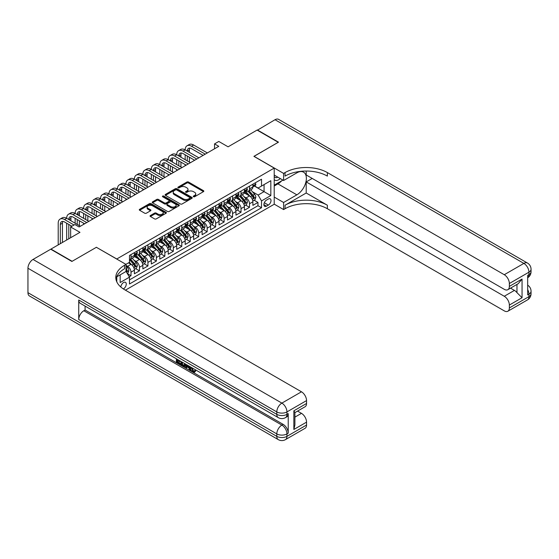 <?xml version="1.0" encoding="UTF-8"?>
<svg xmlns="http://www.w3.org/2000/svg" width="559" height="559" viewBox="0 0 559 559"><rect width="100%" height="100%" fill="white"/><g stroke="black" fill="none" stroke-linecap="round" stroke-linejoin="round"><path stroke-width="0.84" d="M193.491 196.733A0.825 0.475 0 0 0 194.658 196.733L203.483 191.632A1.174 0.678 0 0 0 203.825 191.157A1.174 0.678 0 0 0 203.483 190.675L188.53 182.045A1.174 0.678 0 0 0 186.867 182.045L178.042 187.139A0.825 0.475 0 0 0 179.201 187.81L180.34 187.153A3.759 2.173 0 0 1 185.658 187.153L186.909 187.873A3.759 2.173 0 0 1 188.006 189.403A3.759 2.173 0 0 1 186.909 190.94L185.763 191.597A0.825 0.475 0 0 0 186.93 192.268L188.069 191.611A3.759 2.173 0 0 1 193.386 191.611L194.637 192.331A3.759 2.173 0 0 1 195.734 193.868A3.759 2.173 0 0 1 194.637 195.398L193.491 196.062A0.825 0.475 0 0 0 193.491 196.733L193.491 196.062M123.329 288.905A3.829 2.208 120 0 0 123.553 288.786A3.829 2.208 120 0 0 126.055 285.411A3.829 2.208 120 0 0 125.468 282.337A3.829 2.208 120 0 0 123.553 282.533A3.829 2.208 120 0 0 120.849 287.046M150.392 215.522A1.174 0.678 0 0 0 150.05 216.005A1.174 0.678 0 0 0 150.392 216.48L154.591 218.904A1.174 0.678 0 0 0 156.247 218.904L166.051 213.245A1.174 0.678 0 0 0 166.4 212.762A1.174 0.678 0 0 0 166.051 212.287L151.098 203.651A1.174 0.678 0 0 0 149.435 203.651L139.631 209.311A1.174 0.678 0 0 0 139.289 209.793A1.174 0.678 0 0 0 139.631 210.268L144.704 213.196A1.174 0.678 0 0 0 146.36 213.196L150.56 210.771A1.174 0.678 0 0 0 150.902 210.296A1.174 0.678 0 0 0 150.56 209.814L148.044 208.367A3.144 1.817 0 0 1 147.122 207.082A3.144 1.817 0 0 1 149.064 205.405A3.144 1.817 0 0 1 152.488 205.796L162.334 211.484A3.144 1.817 0 0 1 163.256 212.762A3.144 1.817 0 0 1 161.313 214.439A3.144 1.817 0 0 1 157.89 214.048L156.247 213.098A1.174 0.678 0 0 0 154.591 213.098L150.392 215.522L150.392 216.48M96.469 247.344L116.782 258.978L274.217 168.084L253.905 156.352L278.235 142.3L257.077 130.086L228.086 146.821L218.779 141.448L214.544 143.894L218.779 146.332L79.119 226.968L74.885 224.522L70.651 226.968L70.651 237.715M96.469 247.246L72.132 261.298L50.974 249.076L79.965 232.341L70.651 226.968M180.424 203.986A1.174 0.678 0 0 0 182.087 203.986L191.891 198.326A1.174 0.678 0 0 0 192.233 197.844A1.174 0.678 0 0 0 191.891 197.369L176.937 188.732A1.174 0.678 0 0 0 175.274 188.732L165.471 194.392A1.174 0.678 0 0 0 165.129 194.874A1.174 0.678 0 0 0 165.471 195.357L180.424 203.986M162.935 196.908A0.825 0.475 0 0 1 163.766 197.027L163.766 196.048L178.971 204.825A1.174 0.678 0 0 1 179.32 205.307A1.174 0.678 0 0 1 178.971 205.789L169.167 211.449A1.174 0.678 0 0 1 167.504 211.449L152.551 202.812L152.551 201.855A1.174 0.678 0 0 0 152.209 202.33A1.174 0.678 0 0 0 152.551 202.812M152.551 201.855L156.751 199.43A1.174 0.678 0 0 1 158.407 199.43L164.472 202.931A1.174 0.678 0 0 0 166.135 202.931L168.923 201.324A1.174 0.678 0 0 0 169.265 200.849A1.174 0.678 0 0 0 168.923 200.367L162.606 196.719A0.825 0.475 0 0 1 163.766 196.048M129.248 276.754L131.002 275.741L127.487 273.707M126.006 265.378L127.613 266.308A4.786 2.767 60 0 1 131.002 272.17L134.391 270.214L134.391 273.784L139.464 270.849L135.613 268.627M133.957 260.194L136.082 261.416A4.786 2.767 60 0 1 139.464 267.286L142.852 265.329L142.852 268.893L147.932 265.965L144.082 263.743M142.419 255.302L144.543 256.532A4.786 2.767 60 0 1 147.932 262.395L151.314 260.445L151.314 264.009L156.394 261.074L152.544 258.852M150.881 250.418L153.005 251.648A4.786 2.767 60 0 1 156.394 257.51L159.783 255.554L159.783 259.124L164.856 256.19L161.006 253.968M159.35 245.534L161.474 246.757A4.786 2.767 60 0 1 164.856 252.626L168.245 250.67L168.245 254.233L173.325 251.305L169.475 249.083M167.812 240.643L169.936 241.872A4.786 2.767 60 0 1 173.325 247.735L176.707 245.778L176.707 249.349L181.787 246.414L177.937 244.192M176.274 235.758L178.398 236.988A4.786 2.767 60 0 1 181.787 242.851L185.176 240.894L185.176 244.465L190.249 241.53L186.399 239.308M184.743 230.874L186.867 232.097A4.786 2.767 60 0 1 190.249 237.959L193.638 236.01L193.638 239.573L198.718 236.646L194.867 234.417M193.204 225.983L195.329 227.213A4.786 2.767 60 0 1 198.718 233.075L202.099 231.119L202.099 234.689L207.179 231.754L203.329 229.532M201.666 221.098L203.79 222.328A4.786 2.767 60 0 1 207.179 228.191L210.568 226.234L210.568 229.805L215.641 226.87L211.791 224.648M210.135 216.214L212.259 217.437A4.786 2.767 60 0 1 215.641 223.3L219.03 221.35L219.03 224.914L224.11 221.986L220.26 219.757M218.597 211.323L220.721 212.553A4.786 2.767 60 0 1 224.11 218.415L227.492 216.459L227.492 220.029L232.572 217.095L228.722 214.873M227.059 206.439L229.19 207.662A4.786 2.767 60 0 1 232.572 213.531L235.961 211.575L235.961 215.138L241.034 212.21L237.184 209.988M235.528 201.547L237.652 202.777A4.786 2.767 60 0 1 241.034 208.64L244.423 206.69L244.423 210.254L249.503 207.326L249.503 203.756A4.786 2.767 -120 0 0 246.114 197.893L243.99 196.663M245.653 205.097L249.503 207.326M134.391 270.214A4.786 2.767 -120 0 0 131.002 264.351L128.465 262.884M142.852 265.329A4.786 2.767 -120 0 0 139.464 259.467L134.23 256.441M151.314 260.445A4.786 2.767 -120 0 0 147.932 254.576L142.699 251.557M159.783 255.554A4.786 2.767 -120 0 0 156.394 249.691L151.161 246.666M168.245 250.67A4.786 2.767 -120 0 0 164.856 244.807L159.622 241.781M176.707 245.778A4.786 2.767 -120 0 0 173.325 239.916L168.091 236.897M185.176 240.894A4.786 2.767 -120 0 0 181.787 235.032L176.553 232.006M193.638 236.01A4.786 2.767 -120 0 0 190.249 230.14L185.015 227.122M202.099 231.119A4.786 2.767 -120 0 0 198.718 225.256L193.484 222.237M210.568 226.234A4.786 2.767 -120 0 0 207.179 220.372L201.946 217.346M219.03 221.35A4.786 2.767 -120 0 0 215.641 215.481L210.408 212.462M227.492 216.459A4.786 2.767 -120 0 0 224.11 210.596L218.876 207.578M235.961 211.575A4.786 2.767 -120 0 0 232.572 205.712L227.338 202.686M244.423 206.69A4.786 2.767 -120 0 0 241.034 200.821L235.8 197.802M268.376 199.018L266.51 200.087A3.71 2.145 120 0 0 264.093 203.357A3.71 2.145 120 0 0 264.659 206.334A3.71 2.145 120 0 0 266.51 206.152L268.376 205.076A3.71 2.145 120 0 0 270.801 201.806A3.71 2.145 120 0 0 270.235 198.829A3.71 2.145 120 0 0 268.376 199.018M116.782 281.827L116.782 276.81M125.419 290.156L274.217 204.245L274.217 168.084M126.006 271.339L129.478 277.152L129.478 283.993L261.521 207.759L261.521 200.919L258.132 195.056L252.451 191.779M129.478 277.152L120.171 282.533L120.171 274.86M125.922 264.351L129.478 262.297L129.478 255.456L261.521 179.222L261.521 186.063L270.829 180.69L270.829 195.545L261.521 200.919M136.033 254.359L136.082 254.38A4.786 2.767 60 0 0 138.471 254.618L141.86 252.661A4.786 2.767 -120 0 0 142.852 250.474L142.852 247.735M144.501 249.468L144.543 249.496A4.786 2.767 60 0 0 146.94 249.733L150.322 247.777A4.786 2.767 -120 0 0 151.314 245.583L151.314 242.851M152.963 244.583L153.005 244.611A4.786 2.767 60 0 0 155.402 244.849L158.791 242.892A4.786 2.767 -120 0 0 159.783 240.698L159.783 237.959M161.425 239.699L161.474 239.72A4.786 2.767 60 0 0 163.864 239.958L167.253 238.001A4.786 2.767 -120 0 0 168.245 235.814L168.245 233.075M169.894 234.808L169.936 234.836A4.786 2.767 60 0 0 172.333 235.073L175.715 233.117A4.786 2.767 -120 0 0 176.707 230.923L176.707 228.191M178.356 229.924L178.398 229.952A4.786 2.767 60 0 0 180.795 230.182L184.184 228.233A4.786 2.767 -120 0 0 185.176 226.039L185.176 223.3M186.818 225.032L186.867 225.06A4.786 2.767 60 0 0 189.256 225.298L192.645 223.341A4.786 2.767 -120 0 0 193.638 221.154L193.638 218.415M195.287 220.148L195.329 220.176A4.786 2.767 60 0 0 197.725 220.414L201.107 218.457A4.786 2.767 -120 0 0 202.099 216.263L202.099 213.531M203.749 215.264L203.79 215.285A4.786 2.767 60 0 0 206.187 215.522L209.576 213.573A4.786 2.767 -120 0 0 210.568 211.379L210.568 208.64M212.21 210.373L212.259 210.401A4.786 2.767 60 0 0 214.649 210.638L218.038 208.682A4.786 2.767 -120 0 0 219.03 206.495L219.03 203.756M220.679 205.488L220.721 205.516A4.786 2.767 60 0 0 223.118 205.754L226.5 203.797A4.786 2.767 -120 0 0 227.492 201.603L227.492 198.871M229.141 200.604L229.19 200.625A4.786 2.767 60 0 0 231.58 200.863L234.969 198.913A4.786 2.767 -120 0 0 235.961 196.719L235.961 193.98M237.603 195.713L237.652 195.741A4.786 2.767 60 0 0 240.042 195.978L243.431 194.022A4.786 2.767 -120 0 0 244.423 191.828L244.423 189.096M129.478 279.891L257.965 205.712L257.965 202.435L252.885 205.37L252.885 201.799A4.786 2.767 -120 0 0 249.503 195.936L244.269 192.911M246.072 190.829L246.114 190.857A4.786 2.767 -120 0 0 248.51 191.094A4.786 2.767 -120 0 0 249.503 188.9L249.503 186.161M248.51 191.094L251.892 189.138A4.786 2.767 -120 0 0 252.885 186.944L252.885 184.204M131.002 254.576L131.002 257.315A4.786 2.767 60 0 1 130.009 259.509A4.786 2.767 60 0 1 129.478 259.697M130.009 259.509L133.398 257.552A4.786 2.767 -120 0 0 134.391 255.358L134.391 252.626M139.464 249.691L139.464 252.43A4.786 2.767 60 0 1 138.471 254.618M147.932 244.807L147.932 247.539A4.786 2.767 60 0 1 146.94 249.733M156.394 239.916L156.394 242.655A4.786 2.767 60 0 1 155.402 244.849M164.856 235.032L164.856 237.764A4.786 2.767 60 0 1 163.864 239.958M173.325 230.14L173.325 232.879A4.786 2.767 60 0 1 172.333 235.073M181.787 225.256L181.787 227.995A4.786 2.767 60 0 1 180.795 230.182M190.249 220.372L190.249 223.104A4.786 2.767 60 0 1 189.256 225.298M198.718 215.481L198.718 218.22A4.786 2.767 60 0 1 197.725 220.414M207.179 210.596L207.179 213.335A4.786 2.767 60 0 1 206.187 215.522M215.641 205.712L215.641 208.444A4.786 2.767 60 0 1 214.649 210.638M224.11 200.821L224.11 203.56A4.786 2.767 60 0 1 223.118 205.754M232.572 195.936L232.572 198.676A4.786 2.767 60 0 1 231.58 200.863M241.034 191.052L241.034 193.784A4.786 2.767 60 0 1 240.042 195.978M241.034 208.64L241.034 212.21M232.572 213.531L232.572 217.095M224.11 218.415L224.11 221.986M215.641 223.3L215.641 226.87M207.179 228.191L207.179 231.754M198.718 233.075L198.718 236.646M190.249 237.959L190.249 241.53M181.787 242.851L181.787 246.414M173.325 247.735L173.325 251.305M164.856 252.626L164.856 256.19M156.394 257.51L156.394 261.074M147.932 262.395L147.932 265.965M139.464 267.286L139.464 270.849M131.002 272.17L131.002 275.741M258.132 195.056L264.058 191.639L264.058 184.596L270.829 180.69M254.366 186.042L270.829 195.545M254.534 185.944L258.132 188.02L261.521 186.063M214.544 143.894L214.544 148.778M254.114 200.213L257.965 202.435M257.965 205.712L261.521 207.759M193.819 196.845L194.637 196.377A3.759 2.173 0 0 0 195.734 194.846L195.734 193.868M188.006 189.403L188.006 190.381A3.759 2.173 0 0 1 186.909 191.919L186.091 192.387M203.483 190.675L203.483 191.632L188.53 183.017A1.174 0.678 0 0 0 186.867 183.017L178.37 187.929M191.891 197.369L191.891 198.326L176.937 189.711A1.174 0.678 0 0 0 175.274 189.711L165.485 195.364M189.815 198.186A0.825 0.475 0 0 0 189.815 197.509L176.686 189.934A0.825 0.475 0 0 0 175.526 189.934L174.317 190.626A3.759 2.173 0 0 0 173.22 192.163A3.759 2.173 0 0 0 174.317 193.7L183.296 198.878A3.759 2.173 0 0 0 188.614 198.878L189.815 198.186L189.815 199.158A0.825 0.475 0 0 0 190.053 198.822L190.053 197.844M173.22 192.163L173.22 193.141A3.759 2.173 0 0 0 174.317 194.679L174.317 193.7M189.815 199.158L188.614 199.856A3.759 2.173 0 0 1 183.296 199.856L174.317 194.679M152.565 202.819L156.751 200.408L156.751 199.43M169.265 200.849L169.265 201.82A1.174 0.678 0 0 1 168.923 202.302L166.135 203.909A1.174 0.678 0 0 1 164.472 203.909L158.407 200.408A1.174 0.678 0 0 0 156.751 200.408M163.766 197.027L178.957 205.796M170.768 206.564A3.144 1.817 0 0 0 174.191 206.956A3.144 1.817 0 0 0 176.134 205.279A3.144 1.817 0 0 0 175.212 204L171.746 201.995A1.174 0.678 0 0 0 170.083 201.995L167.302 203.602A1.174 0.678 0 0 0 166.952 204.084A1.174 0.678 0 0 0 167.302 204.566L170.768 206.564L170.768 207.543A3.144 1.817 0 0 0 174.191 207.934A3.144 1.817 0 0 0 176.134 206.257L176.134 205.279M166.952 204.084L166.952 205.062A1.174 0.678 0 0 0 167.302 205.537L167.302 204.566M170.768 207.543L167.302 205.537M163.256 212.762L163.256 213.741A3.144 1.817 0 0 1 161.313 215.418A3.144 1.817 0 0 1 157.89 215.026L156.247 214.076A1.174 0.678 0 0 0 154.591 214.076L150.406 216.494M147.122 207.082L147.122 208.06A3.144 1.817 0 0 0 148.044 209.339L148.044 208.367M150.56 209.814L150.56 210.771L148.044 209.339M166.037 213.252L151.098 204.629A1.174 0.678 0 0 0 149.435 204.629L139.652 210.282M252.815 200.961L255.002 199.696L255.847 197.257A3.172 1.831 -120 0 0 254.611 194.28L250.746 189.801M249.971 196.244L245.548 191.129M247.455 194.756L244.891 191.786A7.602 4.388 -120 0 0 244.653 191.52M248.077 191.262L251.99 195.79A3.172 1.831 60 0 1 253.122 197.977C253.597 198.613 253.933 198.417 254.135 197.39A3.172 1.831 -120 0 0 253.003 195.203L249.139 190.731M248.308 191.192L252.507 196.055A1.614 0.936 60 0 1 252.92 196.691L254.135 197.39M253.122 197.977L253.353 198.354M255.128 182.912L255.847 184.156A3.172 1.831 60 0 1 255.19 185.56L253.583 186.489A3.172 1.831 -120 0 0 254.135 185.763L254.072 185.476M58.213 244.905L58.213 223.202A8.979 5.185 60 0 1 60.072 219.093L62.182 217.87A8.979 5.185 60 0 1 66.675 218.317A8.979 5.185 60 0 1 68.533 214.209L70.651 212.986A8.979 5.185 60 0 1 75.137 213.433A8.979 5.185 60 0 1 76.995 209.325L79.112 208.102A8.979 5.185 60 0 1 83.605 208.542A8.979 5.185 60 0 1 85.464 204.433L87.574 203.21A8.979 5.185 60 0 1 92.067 203.658A8.979 5.185 60 0 1 93.926 199.549L96.043 198.326A8.979 5.185 60 0 1 100.529 198.773A8.979 5.185 60 0 1 102.388 194.658L104.505 193.442A8.979 5.185 60 0 1 108.998 193.882A8.979 5.185 60 0 1 110.857 189.774L112.967 188.551A8.979 5.185 60 0 1 117.46 188.998A8.979 5.185 60 0 1 119.319 184.889L121.436 183.666A8.979 5.185 60 0 1 125.922 184.114A8.979 5.185 60 0 1 127.78 179.998L129.898 178.782A8.979 5.185 60 0 1 134.391 179.222A8.979 5.185 60 0 1 136.249 175.114L138.359 173.891A8.979 5.185 60 0 1 142.852 174.338A8.979 5.185 60 0 1 144.711 170.229L146.828 169.007A8.979 5.185 60 0 1 151.314 169.447A8.979 5.185 60 0 1 153.173 165.338L155.29 164.115A8.979 5.185 60 0 1 159.783 164.563A8.979 5.185 60 0 1 161.642 160.454L163.752 159.231A8.979 5.185 60 0 1 168.245 159.678A8.979 5.185 60 0 1 170.104 155.57L172.221 154.347A8.979 5.185 60 0 1 176.707 154.787A8.979 5.185 60 0 1 178.566 150.678L180.683 149.456A8.979 5.185 60 0 1 185.176 149.903A8.979 5.185 60 0 1 187.034 145.794L189.145 144.571A8.979 5.185 60 0 1 193.638 145.019L207.347 152.935M187.034 145.794A8.979 5.185 60 0 1 191.52 146.234L205.23 154.151M252.989 186.636L253.003 186.636A3.172 1.831 -120 0 0 253.583 186.489M253.723 185.525L254.135 185.763L253.122 186.35A3.172 1.831 60 0 1 252.885 186.797M203.12 155.374L191.52 148.68A5.988 3.459 -120 0 0 188.53 148.387A5.988 3.459 -120 0 0 187.286 151.126L189.403 149.903L189.403 152.348M189.781 148.107A5.988 3.459 -120 0 0 189.403 149.903M187.286 156.01L187.286 160.901M189.403 157.233L189.403 162.117M185.176 165.737L185.176 164.563M185.176 159.678L185.176 154.787M274.217 179.607A7.784 4.493 120 0 0 275.992 180.473A7.784 4.493 120 0 0 280.297 178.58M274.217 176.371A5.324 3.075 120 0 0 275.077 177.42A5.324 3.075 120 0 0 275.86 177.657A5.324 3.075 120 0 0 277.788 177.133M282.938 180.103L274.217 185.134M257.329 130.233L275.021 119.724L523.867 263.401A7.183 4.144 120 0 1 527.458 263.044A7.183 7.183 0 0 1 531.05 269.263A7.183 4.144 180 0 1 528.947 272.191L509.354 283.504A7.183 4.144 -120 0 0 504.274 274.714L523.867 263.401A7.183 4.144 60 0 1 528.947 272.191L528.947 274.637L527.675 275.37L527.675 294.914L528.947 294.188L528.947 296.626A7.183 4.144 60 0 1 527.458 299.917L507.865 311.23A7.183 4.144 -120 0 0 509.354 307.939L528.947 296.626A7.183 4.144 0 0 0 531.05 293.699A7.183 7.183 0 0 1 527.458 299.917M257.329 129.94L278.494 142.161L253.989 156.401M274.217 197.061L283.609 202.484L296.857 194.839A13.465 7.777 120 0 0 305.654 182.968A13.465 7.777 120 0 0 303.593 172.179A13.465 7.777 120 0 0 296.857 172.843L283.609 180.494L283.609 173.409L285.048 172.577A29.927 17.28 180 0 1 327.371 172.577L504.274 274.714M283.609 202.484L283.609 209.569L285.048 208.738A29.927 17.28 180 0 1 327.371 208.738L504.274 310.874A7.183 4.144 -120 0 0 507.865 311.23M306.213 193.002L285.048 205.223A29.927 17.28 180 0 1 327.371 205.223L306.213 193.002L306.213 181.913L312.222 178.44M306.213 171.033L306.213 174.974L504.274 289.324A7.183 4.144 -120 0 0 507.865 289.681A7.183 4.144 -120 0 0 509.354 286.39L522.05 279.06L522.05 297.73L516.97 292.65L516.97 284.419M522.05 297.73L509.354 305.06L509.354 307.939M509.354 305.06A7.183 4.144 -120 0 0 504.274 296.263L514.434 290.401A7.183 4.144 60 0 1 516.97 292.65M306.213 181.913L504.274 296.263M275.021 119.724A7.183 4.144 -60 0 1 278.613 119.374L527.458 263.044M274.217 175.072L283.609 180.494M253.989 156.303L283.609 173.409M274.217 204.147L283.609 209.569M509.354 283.504L509.354 286.39M510.521 288.144L514.434 290.401M285.048 172.577L285.048 176.099A29.927 17.28 180 0 1 327.371 176.099L327.371 172.577M507.865 289.681L518.249 283.686L522.05 279.06M281.631 180.857A13.465 7.777 -60 0 1 277.9 183.89L274.217 186.014M191.961 367.766L193.533 371.05L194.12 371.26M191.353 367.445L192.855 371.442L193.84 371.567L194.958 370.407L195.671 371.008L194.399 372.35L192.918 372.154C191.36 371.099 190.577 369.632 190.57 367.745L190.626 367.025M187.209 366.977L186.203 368.206L185.441 367.766L186.727 364.775M189.948 366.641L190.961 370.17L190.284 370.561L189.522 370.121L188.949 367.983L186.783 366.732L186.203 368.206M177.769 360.625L177.769 361.876L180.76 363.602L180.76 364.279L180.082 364.671L176.371 362.525L176.371 358.801M180.438 361.142L179.76 361.778L177.091 360.234L177.091 362.267L177.769 361.876M78.735 300.001L276.796 414.352A7.183 4.144 120 0 0 278.284 417.636L80.223 303.285A7.183 4.144 -60 0 1 78.735 300.001L78.735 319.545A7.183 4.144 -60 0 1 83.815 310.748L85.087 310.014L283.147 424.365A7.183 4.144 60 0 1 288.227 433.162L288.227 413.618A7.183 4.144 60 0 1 286.739 416.902L285.467 417.636A7.183 4.144 -120 0 0 286.956 414.352L288.227 413.618M85.087 310.014L85.087 306.094M185.176 363.881L185.225 364.678L185.888 364.293L185.204 366.222L184.526 366.613L181.06 365.237L181.06 361.505M71.88 261.444L96.386 247.295L126.006 264.4L124.566 265.232A29.927 17.28 -0 0 0 115.804 277.446A29.927 17.28 -0 0 0 124.566 289.667L301.469 391.796A7.183 4.144 60 0 1 306.549 400.593L286.956 411.906L286.956 414.352A7.183 4.144 -0 0 1 276.796 414.352L276.796 411.906L27.95 268.236A7.183 4.144 -60 0 1 33.03 259.439L50.715 249.223L71.88 261.444M126.006 264.4L126.006 271.485L116.649 276.887M293.852 410.809L294.907 412.395L294.907 424.952L293.852 429.473L293.852 410.809L306.549 403.479L306.549 400.593M306.549 403.479A7.183 4.144 60 0 1 305.06 406.763L294.907 412.626M27.95 292.671L276.796 436.341A7.183 4.144 120 0 0 278.284 439.626L29.438 295.956A7.183 4.144 -60 0 1 27.95 292.671L27.95 268.236M297.563 411.096L301.469 413.346A7.183 4.144 60 0 1 306.549 422.143L293.852 429.473M288.227 433.162L286.956 433.896L286.956 436.341L306.549 425.029L306.549 422.143M306.549 425.029A7.183 4.144 60 0 1 305.06 428.313L285.467 439.626A7.183 4.144 -120 0 0 286.956 436.341A7.183 4.144 -0 0 1 276.796 436.341L276.796 433.896L78.735 319.545M124.566 265.232L124.566 268.746A29.927 17.28 -0 0 0 115.958 279.207M177.091 362.267L180.082 363.993L180.76 363.602M180.082 363.993L180.082 364.671M177.091 359.213L180.061 360.925M179.76 361.1L179.76 361.778M185.225 364.678L184.526 366.613M181.78 361.918L181.78 364.971L182.821 365.579L184.023 365.852L184.463 363.469M182.458 362.309L182.458 364.58L184.701 365.46M181.78 364.971L182.458 364.58M182.821 365.579L183.499 365.188M189.005 366.089L190.284 370.561M187.398 365.167L186.999 366.18L188.732 367.179L188.334 365.705M187.824 365.411L188.481 366.257M186.999 366.18L187.677 365.789M192.855 371.442L193.533 371.05M191.283 368.157L191.933 367.78M194.28 370.799L194.993 371.4L195.671 371.008M194.993 371.4L194.399 372.35M244.353 205.852L246.54 204.587L247.385 202.141A3.172 1.831 -120 0 0 246.149 199.165L242.285 194.686M241.509 201.135L237.086 196.013M238.993 199.64L236.429 196.67A7.602 4.388 -120 0 0 236.191 196.405M239.615 196.153L243.528 200.681A3.172 1.831 60 0 1 244.653 202.861C245.135 203.504 245.471 203.308 245.674 202.274A3.172 1.831 -120 0 0 244.542 200.094L240.67 195.615M239.846 196.076L244.045 200.94A1.614 0.936 60 0 1 244.451 201.575L245.674 202.274M244.653 202.861L244.884 203.238M235.884 210.736L238.071 209.471L238.917 207.026A3.172 1.831 -120 0 0 237.687 204.049L233.816 199.57M233.04 206.019L228.624 200.905M230.525 204.531L227.96 201.561A7.602 4.388 -120 0 0 227.73 201.296M231.147 201.037L235.059 205.565A3.172 1.831 60 0 1 236.191 207.752C236.667 208.388 237.009 208.193 237.205 207.165A3.172 1.831 -120 0 0 236.08 204.978L232.209 200.499M231.377 200.961L235.584 205.831A1.614 0.936 60 0 1 235.989 206.46L237.205 207.165M236.191 207.752L236.422 208.13M227.422 215.62L229.609 214.363L230.455 211.917A3.172 1.831 -120 0 0 229.218 208.94L225.354 204.461M224.578 210.904L220.155 205.789M222.063 209.415L219.498 206.446A7.602 4.388 -120 0 0 219.261 206.18M222.685 205.922L226.598 210.45A3.172 1.831 60 0 1 227.73 212.637C228.205 213.272 228.54 213.077 228.743 212.05A3.172 1.831 -120 0 0 227.611 209.863L223.747 205.391M222.915 205.852L227.115 210.715A1.614 0.936 60 0 1 227.527 211.351L228.743 212.05M227.73 212.637L227.96 213.014M218.96 220.512L221.147 219.247L221.993 216.801A3.172 1.831 -120 0 0 220.756 213.824L216.892 209.346M216.116 215.795L211.693 210.673M213.601 214.3L211.036 211.33A7.602 4.388 -120 0 0 210.799 211.071M214.223 210.813L218.136 215.341A3.172 1.831 60 0 1 219.261 217.521C219.743 218.164 220.078 217.968 220.281 216.941A3.172 1.831 -120 0 0 219.149 214.754L215.278 210.275M214.453 210.736L218.653 215.599A1.614 0.936 60 0 1 219.058 216.235L220.281 216.941M219.261 217.521L219.491 217.898M246.666 187.803L247.385 189.047A3.172 1.831 60 0 1 246.729 190.451L245.121 191.381A3.172 1.831 -120 0 0 245.674 190.647L245.604 190.367M178.566 150.678A8.979 5.185 60 0 1 183.059 151.126L185.176 149.903L198.885 157.82M183.059 151.126L196.768 159.042M244.528 191.527L244.542 191.527A3.172 1.831 -120 0 0 245.121 191.381M245.261 190.409L245.674 190.647L244.653 191.234A3.172 1.831 60 0 1 244.423 191.688M194.651 160.265L183.059 153.571A5.988 3.459 -120 0 0 180.061 153.271A5.988 3.459 -120 0 0 178.824 156.01L180.941 154.787L180.941 157.233M181.319 152.998A5.988 3.459 -120 0 0 180.941 154.787M178.824 160.901L178.824 165.785M180.941 162.117L180.941 167.008M176.707 170.621L176.707 169.447M176.707 164.563L176.707 159.678M238.204 192.687L238.917 193.931A3.172 1.831 60 0 1 238.267 195.336L236.653 196.265A3.172 1.831 -120 0 0 237.205 195.531L237.142 195.252M170.104 155.57A8.979 5.185 60 0 1 174.59 156.01L176.707 154.787L190.423 162.704M174.59 156.01L188.306 163.927M236.066 196.412L236.08 196.412A3.172 1.831 -120 0 0 236.653 196.265M236.799 195.301L237.205 195.531L236.191 196.118A3.172 1.831 60 0 1 235.961 196.572M186.189 165.15L174.59 158.456A5.988 3.459 -120 0 0 171.599 158.155A5.988 3.459 -120 0 0 170.362 160.901L172.479 159.678L172.479 162.117M172.85 157.883A5.988 3.459 -120 0 0 172.479 159.678M170.362 165.785L170.362 170.67M172.479 167.008L172.479 171.892M168.245 175.512L168.245 174.338M168.245 169.447L168.245 164.563M229.735 197.572L230.455 198.822A3.172 1.831 60 0 1 229.798 200.22L228.191 201.149A3.172 1.831 -120 0 0 228.743 200.422L228.68 200.136M161.642 160.454A8.979 5.185 60 0 1 166.128 160.901L168.245 159.678L181.954 167.595M166.128 160.901L179.837 168.818M227.597 201.303L227.611 201.303A3.172 1.831 -120 0 0 228.191 201.149M228.331 200.185L228.743 200.422L227.73 201.009A3.172 1.831 60 0 1 227.492 201.457M177.727 170.034L166.128 163.34A5.988 3.459 -120 0 0 163.137 163.046A5.988 3.459 -120 0 0 161.893 165.785L164.011 164.563L164.011 167.008M164.388 162.767A5.988 3.459 -120 0 0 164.011 164.563M161.893 170.67L161.893 175.561M164.011 171.892L164.011 176.777M159.783 180.396L159.783 179.222M159.783 174.338L159.783 169.447M221.273 202.463L221.993 203.707A3.172 1.831 60 0 1 221.336 205.111L219.729 206.04A3.172 1.831 -120 0 0 220.281 205.307L220.211 205.027M153.173 165.338A8.979 5.185 60 0 1 157.666 165.785L159.783 164.563L173.493 172.479M157.666 165.785L171.375 173.702M219.135 206.187L219.149 206.187A3.172 1.831 -120 0 0 219.729 206.04M219.869 205.069L220.281 205.307L219.261 205.894A3.172 1.831 60 0 1 219.03 206.348M169.258 174.925L157.666 168.231A5.988 3.459 -120 0 0 154.668 167.931A5.988 3.459 -120 0 0 153.432 170.67L155.549 169.447L155.549 171.892M155.926 167.658A5.988 3.459 -120 0 0 155.549 169.447M153.432 175.561L153.432 180.445M155.549 176.777L155.549 181.668M151.314 185.281L151.314 184.114M151.314 179.222L151.314 174.338M210.491 225.396L212.679 224.131L213.524 221.692A3.172 1.831 -120 0 0 212.294 218.709L208.423 214.237M207.648 220.679L203.231 215.564M205.132 219.191L202.568 216.221A7.602 4.388 -120 0 0 202.337 215.956M205.754 215.697L209.667 220.225A3.172 1.831 60 0 1 210.799 222.412C211.274 223.048 211.616 222.852 211.812 221.825A3.172 1.831 -120 0 0 210.687 219.638L206.816 215.159M205.985 215.62L210.191 220.491A1.614 0.936 60 0 1 210.596 221.119L211.812 221.825M210.799 222.412L211.029 222.789M212.811 207.347L213.524 208.591A3.172 1.831 60 0 1 212.874 209.995L211.26 210.925A3.172 1.831 -120 0 0 211.812 210.191L211.749 209.911M144.711 170.229A8.979 5.185 60 0 1 149.197 170.67L151.314 169.447L165.031 177.364M149.197 170.67L162.914 178.587M210.673 211.071L210.687 211.071A3.172 1.831 -120 0 0 211.26 210.925M211.407 209.96L211.812 210.191L210.799 210.778A3.172 1.831 60 0 1 210.568 211.232M160.796 179.809L149.197 173.115A5.988 3.459 -120 0 0 146.206 172.822A5.988 3.459 -120 0 0 144.97 175.561L147.087 174.338L147.087 176.777M147.457 172.542A5.988 3.459 -120 0 0 147.087 174.338M144.97 180.445L144.97 185.329M147.087 181.668L147.087 186.552M142.852 190.172L142.852 188.998M142.852 184.114L142.852 179.222M202.03 230.28L204.217 229.022L205.062 226.577A3.172 1.831 -120 0 0 203.825 223.6L199.961 219.121M199.186 225.563L194.763 220.449M196.67 224.075L194.106 221.105A7.602 4.388 -120 0 0 193.868 220.84M197.292 220.581L201.205 225.109A3.172 1.831 60 0 1 202.337 227.296C202.812 227.939 203.148 227.744 203.35 226.709A3.172 1.831 -120 0 0 202.218 224.529L198.354 220.05M197.523 220.512L201.722 225.375A1.614 0.936 60 0 1 202.134 226.011L203.35 226.709M202.337 227.296L202.568 227.674M204.342 212.231L205.062 213.482A3.172 1.831 60 0 1 204.405 214.88L202.798 215.809A3.172 1.831 -120 0 0 203.35 215.082L203.287 214.803M136.249 175.114A8.979 5.185 60 0 1 140.735 175.561L142.852 174.338L156.562 182.255M140.735 175.561L154.445 183.478M202.204 215.963L202.218 215.963A3.172 1.831 -120 0 0 202.798 215.809M202.938 214.845L203.35 215.082L202.337 215.669A3.172 1.831 60 0 1 202.099 216.116M152.334 184.694L140.735 178A5.988 3.459 -120 0 0 137.745 177.706A5.988 3.459 -120 0 0 136.501 180.445L138.618 179.222L138.618 181.668M138.995 177.427A5.988 3.459 -120 0 0 138.618 179.222M136.501 185.329L136.501 190.221M138.618 186.552L138.618 191.444M134.391 195.056L134.391 193.882M134.391 188.998L134.391 184.114M193.568 235.171L195.755 233.907L196.6 231.461A3.172 1.831 -120 0 0 195.364 228.484L191.499 224.005M190.724 230.455L186.301 225.333M188.208 228.966L185.644 225.99A7.602 4.388 -120 0 0 185.406 225.731M188.83 225.473L192.743 230.001A3.172 1.831 60 0 1 193.868 232.188C194.35 232.823 194.686 232.628 194.888 231.601A3.172 1.831 -120 0 0 193.756 229.414L189.885 224.935M189.061 225.396L193.26 230.266A1.614 0.936 60 0 1 193.666 230.895L194.888 231.601M193.868 232.188L194.099 232.558M195.881 217.123L196.6 218.366A3.172 1.831 60 0 1 195.943 219.771L194.336 220.7A3.172 1.831 -120 0 0 194.888 219.966L194.818 219.687M127.78 179.998A8.979 5.185 60 0 1 132.273 180.445L134.391 179.222L148.1 187.139M132.273 180.445L145.983 188.362M193.742 220.847L193.756 220.847A3.172 1.831 -120 0 0 194.336 220.7M194.476 219.729L194.888 219.966L193.868 220.553A3.172 1.831 60 0 1 193.638 221.008M143.866 189.585L132.273 182.891A5.988 3.459 -120 0 0 129.276 182.59A5.988 3.459 -120 0 0 128.039 185.329L130.156 184.114L130.156 186.552M130.533 182.318A5.988 3.459 -120 0 0 130.156 184.114M128.039 190.221L128.039 195.105M130.156 191.444L130.156 196.328M125.922 199.94L125.922 198.773M125.922 193.882L125.922 188.998M185.099 240.056L187.286 238.791L188.131 236.352A3.172 1.831 -120 0 0 186.902 233.369L183.031 228.897M182.255 235.339L177.839 230.224M179.739 233.851L177.175 230.881A7.602 4.388 -120 0 0 176.944 230.615M180.361 230.357L184.274 234.885A3.172 1.831 60 0 1 185.406 237.072C185.881 237.708 186.224 237.512 186.42 236.485A3.172 1.831 -120 0 0 185.295 234.298L181.423 229.819M180.592 230.28L184.798 235.15A1.614 0.936 60 0 1 185.204 235.779L186.42 236.485M185.406 237.072L185.637 237.449M187.419 222.007L188.131 223.251A3.172 1.831 60 0 1 187.482 224.655L185.868 225.584A3.172 1.831 -120 0 0 186.42 224.858L186.357 224.571M119.319 184.889A8.979 5.185 60 0 1 123.805 185.329L125.922 184.114L139.638 192.023M123.805 185.329L137.521 193.246M185.281 225.731L185.295 225.731A3.172 1.831 -120 0 0 185.868 225.584M186.014 224.62L186.42 224.858L185.406 225.438A3.172 1.831 60 0 1 185.176 225.892M135.404 194.469L123.805 187.775A5.988 3.459 -120 0 0 120.814 187.482A5.988 3.459 -120 0 0 119.577 190.221L121.694 188.998L121.694 191.444M122.065 187.202A5.988 3.459 -120 0 0 121.694 188.998M119.577 195.105L119.577 199.989M121.694 196.328L121.694 201.212M117.46 204.832L117.46 203.658M117.46 198.773L117.46 193.882M176.637 244.94L178.824 243.682L179.67 241.236A3.172 1.831 -120 0 0 178.433 238.26L174.569 233.781M173.793 240.223L169.37 235.108M171.278 238.735L168.713 235.765A7.602 4.388 -120 0 0 168.476 235.5M171.899 235.241L175.812 239.776A3.172 1.831 60 0 1 176.944 241.956C177.42 242.599 177.755 242.403 177.958 241.369A3.172 1.831 -120 0 0 176.826 239.189L172.962 234.71M172.13 235.171L176.33 240.035A1.614 0.936 60 0 1 176.742 240.67L177.958 241.369M176.944 241.956L177.175 242.333M178.95 226.891L179.67 228.142A3.172 1.831 60 0 1 179.013 229.546L177.406 230.469A3.172 1.831 -120 0 0 177.958 229.742L177.888 229.463M110.857 189.774A8.979 5.185 60 0 1 115.343 190.221L117.46 188.998L131.169 196.915M115.343 190.221L129.052 198.138M176.812 230.622L176.826 230.622A3.172 1.831 -120 0 0 177.406 230.469M177.545 229.504L177.958 229.742L176.944 230.329A3.172 1.831 60 0 1 176.707 230.776M126.942 199.353L115.343 192.659A5.988 3.459 -120 0 0 112.352 192.366A5.988 3.459 -120 0 0 111.108 195.105L113.225 193.882L113.225 196.328M113.603 192.086A5.988 3.459 -120 0 0 113.225 193.882M111.108 199.989L111.108 204.88M113.225 201.212L113.225 206.103M108.998 209.716L108.998 208.542M108.998 203.658L108.998 198.773M168.175 249.831L170.362 248.566L171.208 246.121A3.172 1.831 -120 0 0 169.971 243.144L166.107 238.665M165.331 245.115L160.908 239.993M162.816 243.626L160.251 240.656A7.602 4.388 -120 0 0 160.014 240.391M163.438 240.132L167.351 244.66A3.172 1.831 60 0 1 168.476 246.847C168.958 247.483 169.293 247.288 169.496 246.26A3.172 1.831 -120 0 0 168.364 244.073L164.493 239.594M163.668 240.056L167.868 244.926A1.614 0.936 60 0 1 168.273 245.555L169.496 246.26M168.476 246.847L168.706 247.218M170.488 231.782L171.208 233.026A3.172 1.831 60 0 1 170.551 234.431L168.944 235.36A3.172 1.831 -120 0 0 169.496 234.626L169.426 234.347M102.388 194.658A8.979 5.185 60 0 1 106.881 195.105L108.998 193.882L122.707 201.799M106.881 195.105L120.59 203.022M168.35 235.507L168.364 235.507A3.172 1.831 -120 0 0 168.944 235.36M169.084 234.389L169.496 234.626L168.476 235.213A3.172 1.831 60 0 1 168.245 235.667M118.473 204.245L106.881 197.551A5.988 3.459 -120 0 0 103.883 197.25A5.988 3.459 -120 0 0 102.646 199.989L104.764 198.773L104.764 201.212M105.141 196.978A5.988 3.459 -120 0 0 104.764 198.773M102.646 204.88L102.646 209.765M104.764 206.103L104.764 210.988M100.529 214.6L100.529 213.433M100.529 208.542L100.529 203.658M159.706 254.715L161.893 253.451L162.739 251.012A3.172 1.831 -120 0 0 161.509 248.028L157.638 243.556M156.862 249.999L152.446 244.884M154.347 248.51L151.782 245.541A7.602 4.388 -120 0 0 151.552 245.275M154.969 245.017L158.882 249.545A3.172 1.831 60 0 1 160.014 251.732C160.489 252.368 160.831 252.172 161.027 251.145A3.172 1.831 -120 0 0 159.902 248.958L156.031 244.486M155.199 244.947L159.406 249.81A1.614 0.936 60 0 1 159.811 250.439L161.027 251.145M160.014 251.732L160.244 252.109M162.026 236.667L162.739 237.91A3.172 1.831 60 0 1 162.082 239.315L160.475 240.244A3.172 1.831 -120 0 0 161.027 239.518L160.964 239.231M93.926 199.549A8.979 5.185 60 0 1 98.412 199.989L100.529 198.773L114.246 206.69M98.412 199.989L112.128 207.906M159.888 240.391L159.902 240.391A3.172 1.831 -120 0 0 160.475 240.244M160.622 239.28L161.027 239.518L160.014 240.104A3.172 1.831 60 0 1 159.783 240.552M110.011 209.129L98.412 202.435A5.988 3.459 -120 0 0 95.421 202.141A5.988 3.459 -120 0 0 94.185 204.88L96.302 203.658L96.302 206.103M96.672 201.862A5.988 3.459 -120 0 0 96.302 203.658M94.185 209.765L94.185 214.649M96.302 210.988L96.302 215.872M92.067 219.491L92.067 218.317M92.067 213.433L92.067 208.542M151.244 259.607L153.432 258.342L154.277 255.896A3.172 1.831 -120 0 0 153.04 252.92L149.176 248.441M148.401 254.89L143.977 249.768M145.885 253.395L143.321 250.425A7.602 4.388 -120 0 0 143.083 250.159M146.507 249.901L150.42 254.436A3.172 1.831 60 0 1 151.552 256.616C152.027 257.259 152.362 257.063 152.565 256.029A3.172 1.831 -120 0 0 151.433 253.849L147.569 249.37M146.737 249.831L150.937 254.694A1.614 0.936 60 0 1 151.349 255.33L152.565 256.029M151.552 256.616L151.782 256.993M153.557 241.551L154.277 242.802A3.172 1.831 60 0 1 153.62 244.206L152.013 245.135A3.172 1.831 -120 0 0 152.565 244.402L152.495 244.122M85.464 204.433A8.979 5.185 60 0 1 89.95 204.88L92.067 203.658L105.777 211.575M89.95 204.88L103.66 212.797M151.419 245.282L151.433 245.282A3.172 1.831 -120 0 0 152.013 245.135M152.153 244.164L152.565 244.402L151.552 244.989A3.172 1.831 60 0 1 151.314 245.436M101.549 214.02L89.95 207.319A5.988 3.459 -120 0 0 86.959 207.026A5.988 3.459 -120 0 0 85.716 209.765L87.833 208.542L87.833 210.988M88.21 206.753A5.988 3.459 -120 0 0 87.833 208.542M85.716 214.649L85.716 219.54M87.833 215.872L87.833 220.763M83.605 224.376L83.605 223.202M83.605 218.317L83.605 213.433M142.783 264.491L144.97 263.226L145.815 260.78A3.172 1.831 -120 0 0 144.578 257.804L140.714 253.325M139.939 259.774L135.516 254.659M137.423 258.286L134.859 255.316A7.602 4.388 -120 0 0 134.621 255.051M138.045 254.792L141.958 259.32A3.172 1.831 60 0 1 143.083 261.507C143.565 262.143 143.901 261.947 144.103 260.92A3.172 1.831 -120 0 0 142.971 258.733L139.1 254.254M138.276 254.715L142.475 259.586A1.614 0.936 60 0 1 142.88 260.214L144.103 260.92M143.083 261.507L143.314 261.885M145.095 246.442L145.815 247.686A3.172 1.831 60 0 1 145.158 249.09L143.551 250.02A3.172 1.831 -120 0 0 144.103 249.286L144.033 249.007M76.995 209.325A8.979 5.185 60 0 1 81.488 209.765L83.605 208.542L97.315 216.459M81.488 209.765L95.198 217.682M142.957 250.166L142.971 250.166A3.172 1.831 -120 0 0 143.551 250.02M143.691 249.048L144.103 249.286L143.083 249.873A3.172 1.831 60 0 1 142.852 250.327M93.08 218.904L81.488 212.21A5.988 3.459 -120 0 0 78.491 211.91A5.988 3.459 -120 0 0 77.254 214.649L79.371 213.433L79.371 215.872M79.748 211.637A5.988 3.459 -120 0 0 79.371 213.433M77.254 219.54L77.254 224.425M79.371 220.763L79.371 225.647M75.137 223.202L75.137 218.317M134.314 269.375L136.501 268.117L137.346 265.672A3.172 1.831 -120 0 0 136.117 262.695L132.245 258.216M131.47 264.659L129.45 262.318M128.954 263.17L128.626 262.793M129.576 259.676L133.489 264.204A3.172 1.831 60 0 1 134.621 266.391C135.096 267.027 135.439 266.832 135.634 265.804A3.172 1.831 -120 0 0 134.509 263.617L130.638 259.145M129.807 259.607L134.013 264.47A1.614 0.936 60 0 1 134.419 265.106L135.634 265.804M134.621 266.391L134.852 266.769M136.634 251.326L137.346 252.57A3.172 1.831 60 0 1 136.689 253.975L135.082 254.904A3.172 1.831 -120 0 0 135.634 254.177L135.571 253.891M68.533 214.209A8.979 5.185 60 0 1 73.019 214.649L75.137 213.433L88.853 221.35M73.019 214.649L86.736 222.566M134.495 255.051L134.509 255.051A3.172 1.831 -120 0 0 135.082 254.904M135.229 253.94L135.634 254.177L134.621 254.764A3.172 1.831 60 0 1 134.391 255.211M84.619 223.789L73.019 217.095A5.988 3.459 -120 0 0 70.029 216.801A5.988 3.459 -120 0 0 68.792 219.54L70.909 218.317L70.909 220.763M71.279 216.522A5.988 3.459 -120 0 0 70.909 218.317M68.792 224.425L68.792 238.791M70.909 225.647L70.909 226.821M66.675 240.014L66.675 223.202M127.319 273.414L128.039 273.002L128.884 270.556A3.172 1.831 -120 0 0 127.648 267.579L126.006 265.679M126.006 270.78A3.172 1.831 60 0 1 126.159 271.276C126.634 271.919 126.97 271.723 127.172 270.696A3.172 1.831 -120 0 0 126.041 268.509L126.006 268.467M126.159 271.276L126.39 271.653M60.072 219.093A8.979 5.185 60 0 1 64.558 219.54L66.675 218.317L80.384 226.234M64.558 219.54L74.04 225.011M71.922 226.234L64.558 221.986A5.988 3.459 -120 0 0 61.567 221.685A5.988 3.459 -120 0 0 60.323 224.425L60.323 243.682M62.818 221.413A5.988 3.459 -120 0 0 62.44 223.202L62.44 242.459M127.613 266.308L131.002 264.351M136.082 261.416L139.464 259.467M144.543 256.532L147.932 254.576M153.005 251.648L156.394 249.691M161.474 246.757L164.856 244.807M169.936 241.872L173.325 239.916M178.398 236.988L181.787 235.032M186.867 232.097L190.249 230.14M195.329 227.213L198.718 225.256M203.79 222.328L207.179 220.372M212.259 217.437L215.641 215.481M220.721 212.553L224.11 210.596M229.19 207.662L232.572 205.712M237.652 202.777L241.034 200.821M246.114 197.893L249.503 195.936M249.503 188.9L252.885 186.944M131.002 257.315L134.391 255.358M139.464 252.43L142.852 250.474M147.932 247.539L151.314 245.583M156.394 242.655L159.783 240.698M164.856 237.764L168.245 235.814M173.325 232.879L176.707 230.923M181.787 227.995L185.176 226.039M190.249 223.104L193.638 221.154M198.718 218.22L202.099 216.263M207.179 213.335L210.568 211.379M215.641 208.444L219.03 206.495M224.11 203.56L227.492 201.603M232.572 198.676L235.961 196.719M241.034 193.784L244.423 191.828M249.503 203.756L252.885 201.799M264.316 202.728L268.376 205.076M263.89 204.636L266.51 206.152M194.637 196.377L194.637 195.398M185.763 192.268L185.763 191.597M186.909 191.919L186.909 190.94M178.042 187.81L178.042 187.139M186.867 183.017L186.867 182.045M188.53 183.017L188.53 182.045M165.471 195.357L165.471 194.392M175.274 189.711L175.274 188.732M176.937 189.711L176.937 188.732M183.296 199.856L183.296 198.878M188.614 199.856L188.614 198.878M158.407 200.408L158.407 199.43M164.472 203.909L164.472 202.931M166.135 203.909L166.135 202.931M168.923 202.302L168.923 201.324M178.971 205.789L178.971 204.825M154.591 214.076L154.591 213.098M156.247 214.076L156.247 213.098M157.89 215.026L157.89 214.048M139.631 210.268L139.631 209.311M149.435 204.629L149.435 203.651M151.098 204.629L151.098 203.651M166.051 213.245L166.051 212.287M252.333 199.332L255.826 197.32M253.003 195.203L254.611 194.28M250.474 196.663L251.99 195.79M255.826 184.121L252.885 185.819M193.638 145.019L191.52 146.234M285.048 205.223L285.048 208.738M327.371 205.223L327.371 208.738M527.675 289.576A7.183 4.144 60 0 1 528.947 294.188A7.183 4.144 180 0 0 531.05 291.253A7.183 7.183 0 0 0 527.675 285.167M528.947 274.637A7.183 4.144 60 0 1 527.675 277.781A7.183 7.183 0 0 0 531.05 271.709A7.183 4.144 0 0 1 528.947 274.637M277.9 183.89L296.857 194.839M33.03 259.439L281.876 403.109L301.469 391.796M83.815 310.748L281.876 425.099L283.147 424.365M294.907 417.14L301.469 413.346M281.876 403.109A7.183 4.144 120 0 0 276.796 411.906A7.183 4.144 180 0 0 286.956 411.906A7.183 4.144 -120 0 0 281.876 403.109M281.876 425.099A7.183 4.144 120 0 0 276.796 433.896A7.183 4.144 180 0 0 286.956 433.896A7.183 4.144 -120 0 0 281.876 425.099M243.864 204.224L247.364 202.204M244.542 200.094L246.149 199.165M242.012 201.554L243.528 200.681M235.402 209.108L238.903 207.089M236.08 204.978L237.687 204.049M233.55 206.439L235.059 205.565M226.94 213.999L230.434 211.98M227.611 209.863L229.218 208.94M225.081 211.323L226.598 210.45M218.471 218.883L221.972 216.864M219.149 214.754L220.756 213.824M216.619 216.214L218.136 215.341M247.364 189.012L244.423 190.71M238.903 193.896L235.961 195.594M230.434 198.78L227.492 200.478M221.972 203.672L219.03 205.37M210.009 223.768L213.51 221.748M210.687 219.638L212.294 218.709M208.158 221.098L209.667 220.225M213.51 208.556L210.568 210.254M201.547 228.659L205.041 226.64M202.218 224.529L203.825 223.6M199.689 225.983L201.205 225.109M205.041 213.44L202.099 215.138M193.079 233.543L196.579 231.524M193.756 229.414L195.364 228.484M191.227 230.874L192.743 230.001M196.579 218.331L193.638 220.029M184.617 238.427L188.11 236.408M185.295 234.298L186.902 233.369M182.765 235.758L184.274 234.885M188.11 223.216L185.176 224.914M176.155 243.319L179.649 241.299M176.826 239.189L178.433 238.26M174.296 240.649L175.812 239.776M179.649 228.1L176.707 229.805M167.686 248.203L171.187 246.184M168.364 244.073L169.971 243.144M165.834 245.534L167.351 244.66M171.187 232.991L168.245 234.689M159.224 253.087L162.718 251.068M159.902 248.958L161.509 248.028M157.372 250.418L158.882 249.545M162.718 237.875L159.783 239.573M150.762 257.978L154.256 255.959M151.433 253.849L153.04 252.92M148.904 255.309L150.42 254.436M154.256 242.767L151.314 244.465M142.293 262.863L145.794 260.843M142.971 258.733L144.578 257.804M140.442 260.194L141.958 259.32M145.794 247.651L142.852 249.349M133.832 267.747L137.325 265.735M134.509 263.617L136.117 262.695M131.98 265.078L133.489 264.204M137.325 252.535L134.391 254.233M126.495 271.988L128.863 270.619M126.041 268.509L127.648 267.579M126.006 270.018L127.172 270.696M62.44 223.202L60.323 224.425M531.05 291.253L531.05 293.699M531.05 269.263L531.05 271.709M278.284 417.636A7.183 7.183 0 0 0 285.467 417.636M278.284 439.626A7.183 7.183 0 0 0 285.467 439.626"/></g></svg>
